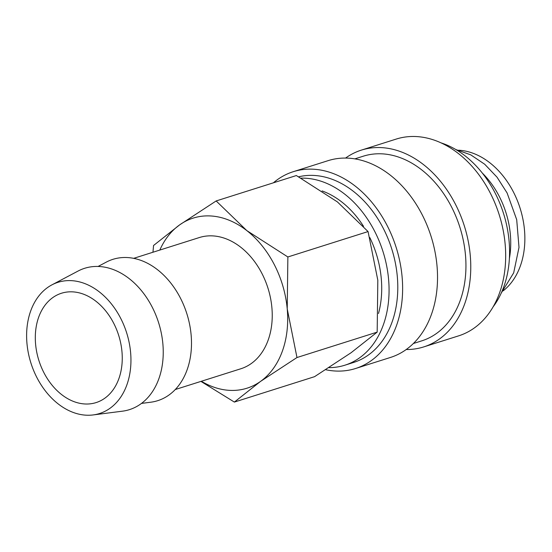 <?xml version="1.0" encoding="UTF-8"?>
<svg xmlns="http://www.w3.org/2000/svg" width="552" height="552" viewBox="0 0 552 552"><rect width="100%" height="100%" fill="white"/><g stroke="black" fill="none" stroke-linecap="round" stroke-linejoin="round"><path stroke-width="0.83" d="M328.916 367.639A96.848 70.635 -107.6 0 0 344.89 365.203L353.618 362.443A96.848 70.635 -107.6 0 0 383.233 228.238A96.848 70.635 -107.6 0 0 298.646 176.806M344.89 365.203A96.848 70.635 -107.6 0 0 374.511 230.998A96.848 70.635 -107.6 0 0 301.026 178.137M325.659 369.716A103.224 75.286 -107.6 0 0 355.543 368.515L390.45 357.454A103.224 75.286 -107.6 0 0 422.018 214.424A103.224 75.286 -107.6 0 0 328.102 160.653L293.195 171.713A103.224 75.286 -107.6 0 0 273.385 182.822M355.543 368.515A103.224 75.286 -107.6 0 0 387.111 225.478A103.224 75.286 -107.6 0 0 293.195 171.713M413.351 343.517L421.769 340.853A96.848 70.635 -107.6 0 0 451.384 206.641A96.848 70.635 -107.6 0 0 363.271 156.195L354.853 158.866M406.224 349.519A103.224 75.286 -107.6 0 0 423.694 346.925L458.602 335.864A103.224 75.286 -107.6 0 0 490.162 192.827A103.224 75.286 -107.6 0 0 396.253 139.063L361.346 150.123A103.224 75.286 -107.6 0 0 345.573 158.065M423.694 346.925A103.224 75.286 -107.6 0 0 455.255 203.888A103.224 75.286 -107.6 0 0 361.346 150.123M493.074 306.898A96.848 70.635 -107.6 0 0 495.02 192.82A96.848 70.635 -107.6 0 0 441.124 142.899M509.386 258.502A76.459 55.766 -107.6 0 0 499.249 196.374A76.459 55.766 -107.6 0 0 482.317 173.073M503.231 290.8A76.459 55.766 -107.6 0 0 513.374 191.896A76.459 55.766 -107.6 0 0 458.691 150.213M175.253 389.539L240.851 368.757A68.814 50.191 -107.6 0 0 261.896 273.399A68.814 50.191 -107.6 0 0 199.286 237.56L133.688 258.343M93.122 414.938L122.489 411.171A74.134 54.068 -107.6 0 0 152.097 306.912A74.134 54.068 -107.6 0 0 78.094 271.039L51.916 284.866A68.814 50.191 -107.6 0 0 36.956 377.678A68.814 50.191 -107.6 0 0 93.122 414.938A68.814 50.191 -107.6 0 0 120.605 318.159A68.814 50.191 -107.6 0 0 51.916 284.866M141.478 403.408L150.744 402.215A74.134 54.068 -107.6 0 0 180.352 297.956A74.134 54.068 -107.6 0 0 106.35 262.09L98.09 266.45M201.383 381.259A89.203 65.06 -107.6 0 0 260.475 381.453A89.203 65.06 -107.6 0 0 287.226 308.899L287.868 256.97L246.82 230.605A89.203 65.06 -107.6 0 0 179.655 224.864A89.203 65.06 -107.6 0 0 159.818 250.063M200.935 381.404L234.365 402.077L260.475 381.453L296.976 357.53L287.226 308.899A89.203 65.06 -107.6 0 0 274.289 264.587A89.203 65.06 -107.6 0 0 246.82 230.605L216.156 200.949L179.655 224.864L153.553 245.495L152.959 252.236M216.156 200.949L296.355 175.543L337.41 201.908L368.067 231.564L377.816 280.202L377.175 332.125L351.065 352.749L314.564 376.671L234.365 402.077M322.099 190.93A87.168 63.577 72.4 0 1 363.561 226.368M43.925 372.717A57.346 41.828 72.4 0 1 61.458 293.25A57.346 41.828 72.4 0 1 113.636 323.12A57.346 41.828 72.4 0 1 96.096 402.587A57.346 41.828 72.4 0 1 43.925 372.717M369.805 237.553A87.168 63.577 72.4 0 1 378.493 313.501M377.175 332.125L296.976 357.53M368.067 231.564L287.868 256.97M501.271 293.002L513.684 272.86L519.004 247.399L516.7 219.661L507.102 192.979L497.035 177.192L484.684 164.227L470.697 154.829L455.821 149.537"/></g></svg>
